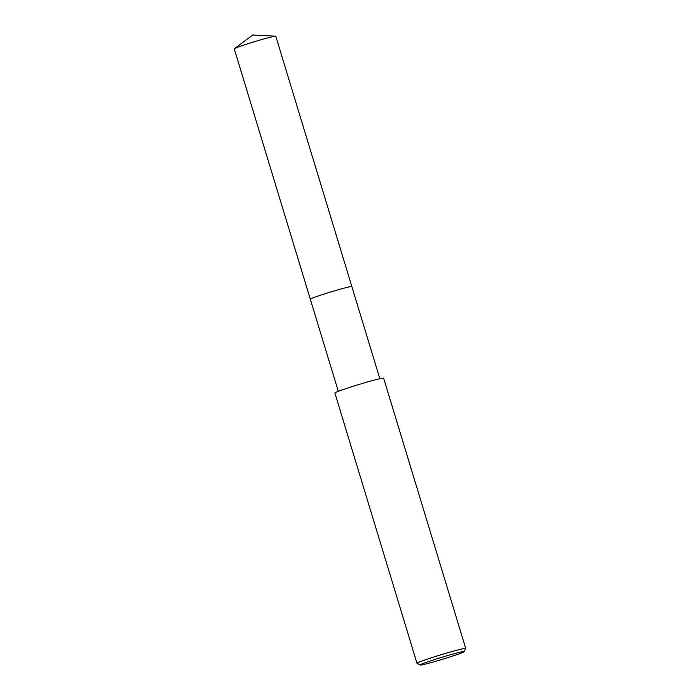 <?xml version="1.0" encoding="UTF-8"?>
<svg xmlns="http://www.w3.org/2000/svg" width="700" height="700" viewBox="0 0 700 700"><rect width="100%" height="100%" fill="white"/><g stroke="black" fill="none" stroke-linecap="round" stroke-linejoin="round"><path stroke-width="1.05" d="M234.386 48.694A21.7 0.989 -16.9 0 1 235.095 48.3A21.7 0.989 -16.9 0 1 256.541 41.064A21.7 0.989 -16.9 0 1 275.599 36.172L252.735 35L234.386 48.694A21.7 0.989 -16.9 0 0 234.264 48.86L310.319 299.197A21.709 0.989 -16.9 0 1 310.319 299.197A21.7 0.989 -16.9 0 1 310.319 299.206A21.7 0.989 -16.9 0 1 336.919 290.141A21.7 0.989 -16.9 0 1 351.855 286.589L379.846 378.717M310.328 299.215A21.709 0.989 -16.9 0 1 336.919 290.132A21.709 0.989 -16.9 0 1 351.855 286.598A21.709 0.989 -16.9 0 0 351.855 286.58A21.709 0.989 -16.9 0 0 333.891 291.016A21.709 0.989 -16.9 0 0 311.15 298.646A21.709 0.989 -16.9 0 0 310.319 299.197L338.31 391.335M420.21 665L417.034 663.311A25.471 1.155 -16.9 0 1 416.99 663.267A25.471 1.155 -16.9 0 1 448.21 652.628A25.471 1.155 -16.9 0 1 465.736 648.454A25.471 1.155 -16.9 0 1 465.727 648.515L464.03 651.683A22.925 1.041 -16.9 0 1 435.942 661.211A22.925 1.041 -16.9 0 1 420.21 665A22.925 1.041 -16.9 0 1 448.262 655.384A22.925 1.041 -16.9 0 1 464.03 651.683M416.99 663.267L334.88 393.006A25.471 1.155 -16.9 0 1 366.1 382.366A25.471 1.155 -16.9 0 1 383.626 378.201L465.736 648.454M275.599 36.172A21.7 0.989 -16.9 0 1 275.791 36.242L351.855 286.58"/></g></svg>
